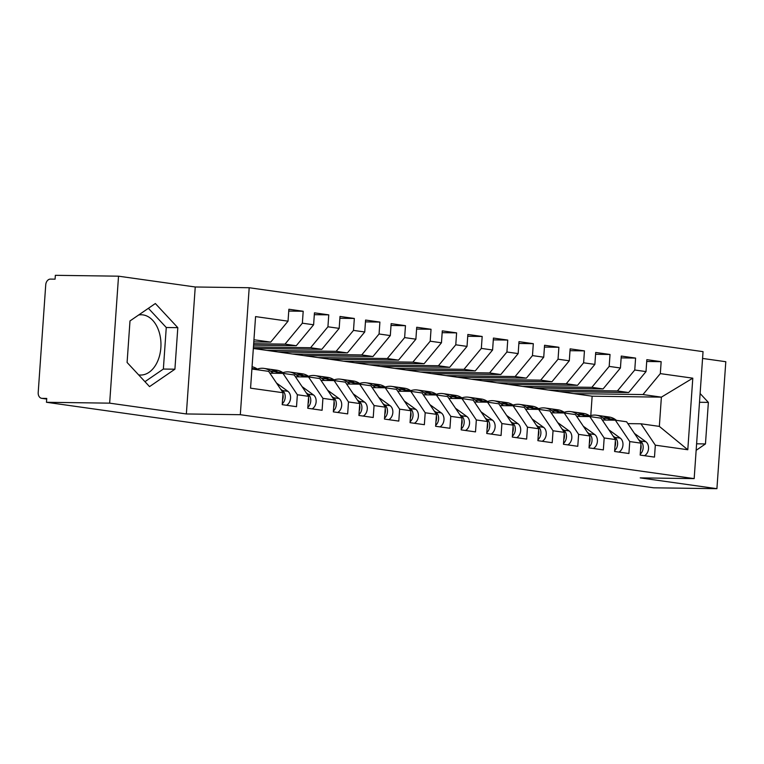 <?xml version="1.0" encoding="UTF-8"?>
<svg xmlns="http://www.w3.org/2000/svg" width="764" height="764" viewBox="0 0 764 764"><rect width="100%" height="100%" fill="white"/><g stroke="black" fill="none" stroke-linecap="round" stroke-linejoin="round"><path stroke-width="1.15" d="M138.647 374.895A30.14 20.055 90.8 0 0 138.809 374.923A30.14 20.055 90.8 0 0 140.49 375.048A30.14 20.055 90.8 0 0 160.927 346.455A30.14 20.055 90.8 0 0 143.011 314.902A30.14 20.055 90.8 0 0 141.321 314.768A30.14 20.055 90.8 0 0 138.628 315.007M118.535 276.186L109.653 403.153L186.359 413.954L195.24 286.987L118.535 276.186L55.352 275.317L55.084 279.166L50.462 279.099A5.797 4.317 -82 0 0 45.735 284.81L38.2 392.543A5.797 4.317 -82 0 0 41.724 398.34A5.797 4.317 -82 0 0 42.125 398.369L46.738 398.436L46.47 402.284L653.736 487.814L716.918 488.683L725.8 361.716L702.574 358.44M195.24 286.987L249.198 287.732L703.042 351.65L694.17 478.617L240.316 414.699L249.198 287.732M687.791 449.748L655.321 445.173L640.929 423.791L659.342 426.388L687.791 449.748L692.795 378.18L660.325 373.615L661.156 361.687L646.841 359.663L646.01 371.591L634.76 370.005L635.591 358.087L621.275 356.062L620.435 367.99L609.185 366.405L610.025 354.477L595.7 352.462L594.869 364.39L583.62 362.804L584.45 350.877L570.135 348.861L569.295 360.789L558.045 359.204L558.885 347.276L544.56 345.261L543.729 357.189L532.479 355.604L533.31 343.676L518.995 341.661L518.164 353.589L506.914 352.003L507.745 340.076L493.429 338.06L492.589 349.988L481.339 348.403L482.179 336.475L467.854 334.46L467.024 346.388L455.774 344.803L456.605 332.875L442.289 330.86L441.458 342.788L430.199 341.202L431.039 329.274L416.714 327.259L415.883 339.178L404.633 337.602L405.464 325.674L391.149 323.649L390.318 335.577L379.068 333.992L379.899 322.074L365.584 320.049L364.743 331.977L353.493 330.392L354.334 318.464L340.009 316.449L339.178 328.377L327.928 326.791L328.759 314.863L314.443 312.848L313.612 324.776L302.363 323.191L303.193 311.263L288.878 309.248L288.038 321.176L270.695 342.119L253.944 339.76M288.038 321.176L255.568 316.602L250.563 388.169L283.033 392.734L282.202 404.662L296.518 406.687L297.358 394.759L308.608 396.344L307.768 408.262L322.093 410.287L322.924 398.359L334.174 399.944L333.343 411.872L347.658 413.887L348.489 401.959L359.739 403.545L358.908 415.473L373.224 417.488L374.064 405.56L385.314 407.145L384.473 419.073L398.798 421.088L399.629 409.16L410.879 410.745L410.048 422.673L424.364 424.688L425.195 412.761L436.454 414.346L435.614 426.274L449.939 428.289L450.77 416.361L462.019 417.946L461.189 429.874L475.504 431.889L476.335 419.961L487.585 421.547L486.754 433.474L501.069 435.49L501.91 423.562L513.16 425.147L512.319 437.075L526.644 439.09L527.475 427.171L538.725 428.747L537.894 440.675L552.21 442.7L553.04 430.772L564.29 432.357L563.46 444.276L577.775 446.3L578.615 434.372L589.865 435.957L589.034 447.885L603.35 449.901L604.181 437.973L615.431 439.558L614.6 451.486L628.915 453.501L629.756 441.573L641.006 443.158L640.165 455.086L654.49 457.101L655.321 445.173M253.667 343.704L285.01 344.134L296.26 345.72L253.572 345.137M302.363 323.191L285.01 344.134M313.612 324.776L296.26 345.72M251.9 369.002L268.651 371.361L283.033 392.734M253.447 346.952L310.576 347.735L321.825 349.32L253.342 348.384M327.928 326.791L310.576 347.735M339.178 328.377L321.825 349.32M297.358 394.759L282.966 373.376L269.883 373.195M282.966 373.376L294.216 374.962L308.608 396.344M266.903 350.389L336.15 351.335L347.4 352.92L278.153 351.975L253.342 348.479M353.493 330.392L336.15 351.335M364.743 331.977L347.4 352.92M322.924 398.359L308.532 376.977L295.448 376.795M308.532 376.977L319.782 378.562L334.174 399.944M292.478 353.99L361.716 354.935L372.966 356.521L303.728 355.575L278.153 351.975M379.068 333.992L361.716 354.935M390.318 335.577L372.966 356.521M348.489 401.959L334.107 380.577L321.023 380.396M334.107 380.577L345.357 382.162L359.739 403.545M318.044 357.59L387.291 358.545L398.541 360.121L329.294 359.175L303.728 355.575M404.633 337.602L387.291 358.545M415.883 339.178L398.541 360.121M374.064 405.56L359.672 384.177L346.589 383.996M359.672 384.177L370.922 385.763L385.314 407.145M343.609 361.191L412.856 362.146L424.106 363.731L354.859 362.776L329.294 359.175M430.199 341.202L412.856 362.146M441.458 342.788L424.106 363.731M399.629 409.16L385.237 387.778L372.163 387.606M385.237 387.778L396.487 389.363L410.879 410.745M369.184 364.791L438.421 365.746L449.671 367.331L380.434 366.376L354.859 362.776M455.774 344.803L438.421 365.746M467.024 346.388L449.671 367.331M425.195 412.761L410.812 391.388L397.729 391.206M410.812 391.388L422.062 392.963L436.454 414.346M394.749 368.391L463.996 369.346L475.246 370.932L405.999 369.977L380.434 366.376M481.339 348.403L463.996 369.346M492.589 349.988L475.246 370.932M450.77 416.361L436.378 394.988L423.294 394.807M436.378 394.988L447.628 396.573L462.019 417.946M420.315 371.992L489.562 372.947L500.812 374.532L431.574 373.577L405.999 369.977M506.914 352.003L489.562 372.947M518.164 353.589L500.812 374.532M476.335 419.961L461.953 398.588L448.869 398.407M461.953 398.588L473.202 400.174L487.585 421.547M445.889 375.592L515.127 376.547L526.386 378.132L457.139 377.177L431.574 373.577M532.479 355.604L515.127 376.547M543.729 357.189L526.386 378.132M501.91 423.562L487.518 402.189L474.434 402.007M487.518 402.189L498.768 403.774L513.16 425.147M471.455 379.202L540.702 380.147L551.952 381.733L482.705 380.787L457.139 377.177M558.045 359.204L540.702 380.147M569.295 360.789L551.952 381.733M527.475 427.171L513.083 405.789L500.009 405.608M513.083 405.789L524.333 407.374L538.725 428.747M497.03 382.802L566.267 383.748L577.517 385.333L508.28 384.387L482.705 380.787M583.62 362.804L566.267 383.748M594.869 364.39L577.517 385.333M553.04 430.772L538.658 409.389L525.575 409.208M538.658 409.389L549.908 410.975L564.29 432.357M522.595 386.403L591.842 387.348L603.092 388.933L533.845 387.988L508.28 384.387M609.185 366.405L591.842 387.348M620.435 367.99L603.092 388.933M578.615 434.372L564.224 412.99L551.14 412.808M564.224 412.99L575.473 414.575L589.865 435.957M548.16 390.003L617.408 390.948L628.657 392.534L559.41 391.588L533.845 387.988M634.76 370.005L617.408 390.948M646.01 371.591L628.657 392.534M604.181 437.973L589.798 416.59L576.715 416.409M589.798 416.59L601.048 418.175L615.431 439.558M573.735 393.603L642.973 394.558L661.385 397.146L592.148 396.191L559.41 391.588M660.325 373.615L642.973 394.558M692.795 378.18L661.385 397.146L659.342 426.388M629.756 441.573L615.364 420.19L602.28 420.009M615.364 420.19L626.614 421.776L641.006 443.158M109.653 403.153L46.47 402.284M694.17 478.617L640.213 477.882L716.918 488.683M186.359 413.954L240.316 414.699M696.147 450.33L705.458 443.932L708.371 402.399L700.12 393.527M174.908 369.203L177.811 327.67L155.35 303.528L129.995 320.937L127.091 362.47L149.543 386.613L174.908 369.203L163.362 369.05L166.265 327.508L148.397 308.303M253.801 341.89L270.695 342.119M590.792 415.568L592.148 396.191M640.929 423.791L627.846 423.619M661.156 361.687L646.716 361.487M635.591 358.087L621.142 357.886M610.025 354.477L595.576 354.286M584.45 350.877L570.001 350.686M558.885 347.276L544.436 347.076M533.31 343.676L518.871 343.475M507.745 340.076L493.296 339.875M482.179 336.475L467.73 336.275M456.605 332.875L442.165 332.674M431.039 329.274L416.59 329.074M405.464 325.674L391.025 325.474M379.899 322.074L365.45 321.873M354.334 318.464L339.884 318.273M328.759 314.863L314.319 314.673M303.193 311.263L288.744 311.063M699.509 402.275L708.371 402.399M696.596 443.808L705.458 443.932M144.959 381.675L163.362 369.05M166.265 327.508L177.811 327.67M644.472 455.688A7.726 5.749 -82 0 0 648.531 448.63A7.726 5.749 -82 0 0 645.857 441.735L634.464 433.436M638.618 439.615L640.49 440.981A7.726 5.749 98 0 1 643.164 447.876A7.726 5.749 98 0 1 640.232 454.169M640.891 444.696A7.726 5.749 98 0 1 641.111 447.589A7.726 5.749 98 0 1 640.49 450.464M605.766 420.066L602.71 417.841A24.343 18.116 -82 0 0 596.35 415.215A24.343 18.116 -82 0 0 589.884 415.845L589.732 415.893M596.35 415.215L601.717 415.969A24.343 18.116 98 0 1 608.087 418.596L610.178 420.124M602.729 416.151A24.343 18.116 98 0 1 603.761 416.256A24.343 18.116 98 0 1 610.13 418.882L611.869 420.143M616.472 420.353L615.497 419.637A24.343 18.116 -82 0 0 609.128 417.01L603.761 416.256M618.907 452.087A7.726 5.749 -82 0 0 622.956 445.03A7.726 5.749 -82 0 0 620.292 438.135L608.898 429.836M613.053 436.015L614.915 437.38A7.726 5.749 98 0 1 617.589 444.276A7.726 5.749 98 0 1 614.667 450.569M615.326 441.095A7.726 5.749 98 0 1 615.545 443.989A7.726 5.749 98 0 1 614.924 446.864M580.201 416.456L577.145 414.231A24.343 18.116 -82 0 0 570.775 411.615A24.343 18.116 -82 0 0 564.319 412.245L564.157 412.293M570.775 411.615L576.142 412.369A24.343 18.116 98 0 1 582.512 414.995L584.613 416.523M577.164 412.55A24.343 18.116 98 0 1 578.195 412.656A24.343 18.116 98 0 1 584.556 415.282L586.294 416.542M590.906 416.752L589.932 416.036A24.343 18.116 -82 0 0 583.562 413.41L578.195 412.656M593.332 448.487A7.726 5.749 -82 0 0 597.391 441.43A7.726 5.749 -82 0 0 594.717 434.535L583.324 426.236M587.487 432.414L589.35 433.771A7.726 5.749 98 0 1 592.024 440.675A7.726 5.749 98 0 1 589.092 446.969M589.76 437.495A7.726 5.749 98 0 1 589.98 440.389A7.726 5.749 98 0 1 589.35 443.263M554.635 412.856L551.579 410.631A24.343 18.116 -82 0 0 545.209 408.014A24.343 18.116 -82 0 0 538.744 408.644L538.591 408.692M545.209 408.014L550.577 408.769A24.343 18.116 98 0 1 556.946 411.395L559.047 412.923M551.598 408.95A24.343 18.116 98 0 1 552.62 409.055A24.343 18.116 98 0 1 558.99 411.681L560.728 412.942M565.341 413.152L564.357 412.436A24.343 18.116 -82 0 0 557.997 409.81L552.62 409.055M567.767 444.887A7.726 5.749 -82 0 0 571.825 437.829A7.726 5.749 -82 0 0 569.151 430.934L557.758 422.635M561.912 428.814L563.784 430.17A7.726 5.749 98 0 1 566.449 437.075A7.726 5.749 98 0 1 563.526 443.368M564.185 433.895A7.726 5.749 98 0 1 564.405 436.788A7.726 5.749 98 0 1 563.784 439.663M529.06 409.256L526.004 407.031A24.343 18.116 -82 0 0 519.635 404.404A24.343 18.116 -82 0 0 513.179 405.044L513.026 405.092M519.635 404.404L525.011 405.168A24.343 18.116 98 0 1 531.372 407.785L533.473 409.323M526.024 405.35A24.343 18.116 98 0 1 527.055 405.455A24.343 18.116 98 0 1 533.425 408.081L535.153 409.342M539.766 409.542L538.792 408.836A24.343 18.116 -82 0 0 532.422 406.209L527.055 405.455M542.201 441.286A7.726 5.749 -82 0 0 546.25 434.229A7.726 5.749 -82 0 0 543.576 427.324L532.183 419.035M536.347 425.214L538.209 426.57A7.726 5.749 98 0 1 540.883 433.474A7.726 5.749 98 0 1 537.951 439.758M538.62 430.294A7.726 5.749 98 0 1 538.84 433.188A7.726 5.749 98 0 1 538.219 436.063M503.495 405.655L500.439 403.43A24.343 18.116 -82 0 0 494.069 400.804A24.343 18.116 -82 0 0 487.604 401.434L487.451 401.492M494.069 400.804L499.436 401.568A24.343 18.116 98 0 1 505.806 404.185L507.907 405.713M500.458 401.749A24.343 18.116 98 0 1 501.49 401.854A24.343 18.116 98 0 1 507.85 404.481L509.588 405.741M514.201 405.942L513.217 405.235A24.343 18.116 -82 0 0 506.857 402.609L501.49 401.854M516.626 437.686A7.726 5.749 -82 0 0 520.685 430.629A7.726 5.749 -82 0 0 518.011 423.724L506.618 415.435M510.772 421.613L512.644 422.969A7.726 5.749 98 0 1 515.318 429.874A7.726 5.749 98 0 1 512.386 436.158M513.045 426.694A7.726 5.749 98 0 1 513.265 429.578A7.726 5.749 98 0 1 512.644 432.462M477.92 402.055L474.864 399.83A24.343 18.116 -82 0 0 468.504 397.204A24.343 18.116 -82 0 0 462.039 397.834L461.886 397.891M468.504 397.204L473.871 397.958A24.343 18.116 98 0 1 480.241 400.584L482.342 402.112M474.883 398.149A24.343 18.116 98 0 1 475.915 398.254A24.343 18.116 98 0 1 482.285 400.871L484.023 402.141M488.626 402.341L487.652 401.635A24.343 18.116 -82 0 0 481.282 399.009L475.915 398.254M491.061 434.086A7.726 5.749 -82 0 0 495.11 427.028A7.726 5.749 -82 0 0 492.446 420.124L481.053 411.834M485.207 418.013L487.069 419.369A7.726 5.749 98 0 1 489.743 426.264A7.726 5.749 98 0 1 486.821 432.558M487.48 423.094A7.726 5.749 98 0 1 487.699 425.978A7.726 5.749 98 0 1 487.079 428.862M452.355 398.455L449.299 396.229A24.343 18.116 -82 0 0 442.929 393.603A24.343 18.116 -82 0 0 436.473 394.234L436.311 394.291M442.929 393.603L448.306 394.358A24.343 18.116 98 0 1 454.666 396.984L456.767 398.512M449.318 394.549A24.343 18.116 98 0 1 450.349 394.654A24.343 18.116 98 0 1 456.71 397.27L458.448 398.541M463.06 398.741L462.086 398.034A24.343 18.116 -82 0 0 455.716 395.408L450.349 394.654M465.496 430.485A7.726 5.749 -82 0 0 469.545 423.428A7.726 5.749 -82 0 0 466.871 416.523L455.478 408.234M459.642 414.413L461.504 415.769A7.726 5.749 98 0 1 464.178 422.664A7.726 5.749 98 0 1 461.246 428.957M461.914 419.493A7.726 5.749 98 0 1 462.134 422.377A7.726 5.749 98 0 1 461.504 425.262M426.789 394.854L423.733 392.629A24.343 18.116 -82 0 0 417.364 390.003A24.343 18.116 -82 0 0 410.898 390.633L410.745 390.681M417.364 390.003L422.731 390.757A24.343 18.116 98 0 1 429.101 393.384L431.202 394.912M423.753 390.939A24.343 18.116 98 0 1 424.774 391.044A24.343 18.116 98 0 1 431.144 393.67L432.882 394.94M437.495 395.141L436.511 394.425A24.343 18.116 -82 0 0 430.151 391.808L424.774 391.044M439.921 426.875A7.726 5.749 -82 0 0 443.979 419.818A7.726 5.749 -82 0 0 441.305 412.923L429.912 404.633M434.067 410.812L435.938 412.168A7.726 5.749 98 0 1 438.603 419.064A7.726 5.749 98 0 1 435.681 425.357M436.339 415.883A7.726 5.749 98 0 1 436.559 418.777A7.726 5.749 98 0 1 435.938 421.661M401.215 391.254L398.159 389.029A24.343 18.116 -82 0 0 391.789 386.403A24.343 18.116 -82 0 0 385.333 387.033L385.18 387.081M391.789 386.403L397.165 387.157A24.343 18.116 98 0 1 403.526 389.783L405.627 391.311M398.178 387.338A24.343 18.116 98 0 1 399.209 387.443A24.343 18.116 98 0 1 405.579 390.07L407.308 391.33M411.92 391.54L410.946 390.824A24.343 18.116 -82 0 0 404.576 388.207L399.209 387.443M414.355 423.275A7.726 5.749 -82 0 0 418.405 416.218A7.726 5.749 -82 0 0 415.74 409.323L404.337 401.033M408.501 407.202L410.363 408.568A7.726 5.749 98 0 1 413.037 415.463A7.726 5.749 98 0 1 410.115 421.757M410.774 412.283A7.726 5.749 98 0 1 410.994 415.177A7.726 5.749 98 0 1 410.373 418.051M375.649 387.654L372.593 385.428A24.343 18.116 -82 0 0 366.223 382.802A24.343 18.116 -82 0 0 359.758 383.433L359.605 383.48M366.223 382.802L371.591 383.557A24.343 18.116 98 0 1 377.96 386.183L380.061 387.711M372.612 383.738A24.343 18.116 98 0 1 373.644 383.843A24.343 18.116 98 0 1 380.004 386.469L381.742 387.73M386.355 387.94L385.371 387.224A24.343 18.116 -82 0 0 379.011 384.598L373.644 383.843M388.781 419.675A7.726 5.749 -82 0 0 392.839 412.617A7.726 5.749 -82 0 0 390.165 405.722L378.772 397.433M382.926 403.602L384.798 404.968A7.726 5.749 98 0 1 387.472 411.863A7.726 5.749 98 0 1 384.54 418.156M385.199 408.683A7.726 5.749 98 0 1 385.419 411.576A7.726 5.749 98 0 1 384.798 414.451M350.074 384.053L347.018 381.828A24.343 18.116 -82 0 0 340.658 379.202A24.343 18.116 -82 0 0 334.193 379.832L334.04 379.88M340.658 379.202L346.025 379.956A24.343 18.116 98 0 1 352.395 382.583L354.496 384.111M347.037 380.138A24.343 18.116 98 0 1 348.069 380.243A24.343 18.116 98 0 1 354.439 382.869L356.177 384.13M360.789 384.34L359.806 383.623A24.343 18.116 -82 0 0 353.436 380.997L348.069 380.243M363.215 416.074A7.726 5.749 -82 0 0 367.264 409.017A7.726 5.749 -82 0 0 364.6 402.122L353.207 393.823M357.361 400.002L359.223 401.367A7.726 5.749 98 0 1 361.897 408.262A7.726 5.749 98 0 1 358.975 414.556M359.634 405.082A7.726 5.749 98 0 1 359.854 407.976A7.726 5.749 98 0 1 359.233 410.851M324.509 380.443L321.453 378.218A24.343 18.116 -82 0 0 315.083 375.601A24.343 18.116 -82 0 0 308.627 376.232L308.475 376.28M315.083 375.601L320.46 376.356A24.343 18.116 98 0 1 326.82 378.982L328.921 380.51M321.472 376.537A24.343 18.116 98 0 1 322.503 376.642A24.343 18.116 98 0 1 328.864 379.269L330.602 380.529M335.215 380.739L334.24 380.023A24.343 18.116 -82 0 0 327.871 377.397L322.503 376.642M337.65 412.474A7.726 5.749 -82 0 0 341.699 405.417A7.726 5.749 -82 0 0 339.025 398.522L327.632 390.223M331.796 396.401L333.658 397.757A7.726 5.749 98 0 1 336.332 404.662A7.726 5.749 98 0 1 333.4 410.956M334.069 401.482A7.726 5.749 98 0 1 334.288 404.376A7.726 5.749 98 0 1 333.658 407.25M298.944 376.843L295.888 374.618A24.343 18.116 -82 0 0 289.518 372.001A24.343 18.116 -82 0 0 283.052 372.631L282.9 372.679M289.518 372.001L294.885 372.756A24.343 18.116 98 0 1 301.255 375.382L303.356 376.91M295.907 372.937A24.343 18.116 98 0 1 296.929 373.042A24.343 18.116 98 0 1 303.298 375.668L305.037 376.929M309.649 377.139L308.666 376.423A24.343 18.116 -82 0 0 302.305 373.797L296.929 373.042M312.075 408.874A7.726 5.749 -82 0 0 316.134 401.816A7.726 5.749 -82 0 0 313.46 394.921L302.067 386.622M306.221 392.801L308.093 394.157A7.726 5.749 98 0 1 310.757 401.062A7.726 5.749 98 0 1 307.835 407.355M308.494 397.882A7.726 5.749 98 0 1 308.713 400.775A7.726 5.749 98 0 1 308.093 403.65M273.369 373.243L270.313 371.017A24.343 18.116 -82 0 0 263.952 368.391A24.343 18.116 -82 0 0 257.487 369.031L257.334 369.079M263.952 368.391L269.32 369.155A24.343 18.116 98 0 1 275.68 371.772L277.781 373.309M270.332 369.337A24.343 18.116 98 0 1 271.363 369.442A24.343 18.116 98 0 1 277.733 372.068L279.462 373.329M284.074 373.529L283.1 372.822A24.343 18.116 -82 0 0 276.73 370.196L271.363 369.442M286.51 405.273A7.726 5.749 -82 0 0 290.559 398.216A7.726 5.749 -82 0 0 287.894 391.311L276.492 383.022M280.655 389.201L282.518 390.557A7.726 5.749 98 0 1 285.192 397.461A7.726 5.749 98 0 1 282.269 403.745M282.928 394.281A7.726 5.749 98 0 1 283.148 397.175A7.726 5.749 98 0 1 282.527 400.049M251.948 368.315A24.343 18.116 98 0 1 252.158 368.468L253.142 369.174M258.509 369.929L257.535 369.222A24.343 18.116 -82 0 0 252.063 366.749M42.125 398.369L46.699 399.018M608.087 418.596L602.71 417.841M615.497 419.637L610.13 418.882M645.857 441.735L640.49 440.981M582.512 414.995L577.145 414.231M589.932 416.036L584.556 415.282M620.292 438.135L614.915 437.38M556.946 411.395L551.579 410.631M564.357 412.436L558.99 411.681M594.717 434.535L589.35 433.771M531.372 407.785L526.004 407.031M538.792 408.836L533.425 408.081M569.151 430.934L563.784 430.17M505.806 404.185L500.439 403.43M513.217 405.235L507.85 404.481M543.576 427.324L538.209 426.57M480.241 400.584L474.864 399.83M487.652 401.635L482.285 400.871M518.011 423.724L512.644 422.969M454.666 396.984L449.299 396.229M462.086 398.034L456.71 397.27M492.446 420.124L487.069 419.369M429.101 393.384L423.733 392.629M436.511 394.425L431.144 393.67M466.871 416.523L461.504 415.769M403.526 389.783L398.159 389.029M410.946 390.824L405.579 390.07M441.305 412.923L435.938 412.168M377.96 386.183L372.593 385.428M385.371 387.224L380.004 386.469M415.74 409.323L410.363 408.568M352.395 382.583L347.018 381.828M359.806 383.623L354.439 382.869M390.165 405.722L384.798 404.968M326.82 378.982L321.453 378.218M334.24 380.023L328.864 379.269M364.6 402.122L359.223 401.367M301.255 375.382L295.888 374.618M308.666 376.423L303.298 375.668M339.025 398.522L333.658 397.757M275.68 371.772L270.313 371.017M283.1 372.822L277.733 372.068M313.46 394.921L308.093 394.157M257.535 369.222L252.158 368.468M287.894 391.311L282.518 390.557M46.699 399.047L41.724 398.34"/></g></svg>
